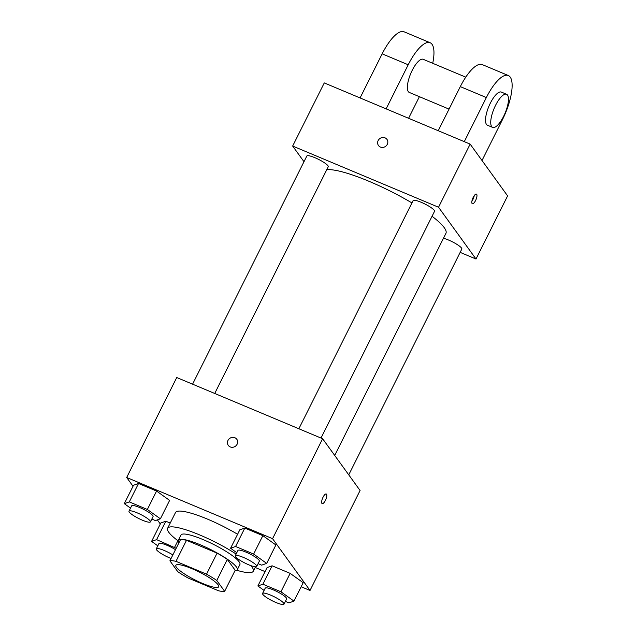 <?xml version="1.0" encoding="UTF-8"?>
<svg xmlns="http://www.w3.org/2000/svg" width="636" height="636" viewBox="0 0 636 636"><rect width="100%" height="100%" fill="white"/><g stroke="black" fill="none" stroke-linecap="round" stroke-linejoin="round"><path stroke-width="0.95" d="M176.434 567.32A23.961 4.484 26.6 0 1 175.854 565.34A23.961 4.484 26.6 0 1 199.283 572.058A23.961 4.484 26.6 0 1 218.697 586.79A23.961 4.484 26.6 0 1 198.973 581.853A23.961 4.484 26.6 0 1 176.434 567.32M188.01 577.973L218.585 590.796A32.174 6.018 26.6 0 0 224.643 591.321L216.797 580.477A32.174 6.018 26.6 0 0 206.541 574.157L175.973 561.334A32.174 6.018 26.6 0 0 169.907 560.801L177.754 571.653A32.174 6.018 26.6 0 0 188.01 577.973M206.541 574.157L217.083 553.113L186.507 540.29L175.973 561.334M186.507 540.29A32.174 6.018 26.6 0 0 180.449 539.757L169.907 560.801M217.083 553.113A32.174 6.018 26.6 0 1 227.338 559.426L216.797 580.477M224.643 591.321L235.185 570.277L227.338 559.426M234.946 570.754A32.945 6.161 -153.4 0 0 237.268 569.769A32.945 6.161 -153.4 0 0 200.459 544.853A32.945 6.161 -153.4 0 0 178.358 540.274A32.945 6.161 -153.4 0 0 178.962 542.715M178.358 540.274L180.998 535.011A32.945 6.161 26.6 0 1 203.091 539.59A32.945 6.161 26.6 0 1 239.907 564.514L237.268 569.769M178.231 540.942A47.915 8.96 26.6 0 1 168.771 532.276A47.915 8.96 26.6 0 1 167.602 528.301A47.915 8.96 26.6 0 1 192.939 532.253A47.915 8.96 26.6 0 1 236.123 554.043M250.791 565.611A47.915 8.96 26.6 0 1 253.295 571.215A47.915 8.96 26.6 0 1 236.807 570.277M167.602 528.301L175.512 512.521A47.915 8.96 26.6 0 1 237.586 534.264M258.097 563.655L261.666 565.15L266.675 563.393L275.897 544.98L262.859 535.647L244.812 528.071L239.804 529.836L230.582 548.248L236.799 552.7M285.389 601.386L288.959 602.88L293.967 601.115L303.189 582.703L290.151 573.37L272.105 565.802L267.088 567.558L257.874 585.971L264.083 590.423M301.162 586.75L310.018 590.462L272.566 538.684L126.683 477.493L133.019 486.246M157.346 519.874L160.312 523.977M255.179 567.455L265.069 571.605M151.821 519.071L155.383 520.566L160.391 518.809L169.613 500.397L156.575 491.064L138.529 483.487L133.52 485.252L124.298 503.664L130.515 508.116M176.172 548.288L156.599 539.63L165.821 521.218L170.233 523.062L165.821 521.218L160.813 522.975L151.591 541.387L157.8 545.839M310.018 590.462L360.079 490.507L322.619 438.729L176.736 377.53L126.683 477.493M322.619 438.729L272.566 538.684M228.308 445.399A5.239 4.842 144.1 0 1 227.998 440.414A5.239 4.842 144.1 0 1 236.799 439.253A5.239 4.842 144.1 0 1 235.392 446.249A5.239 4.842 144.1 0 1 228.308 445.399A5.239 4.842 144.1 0 1 227.998 440.414A5.239 4.842 144.1 0 1 236.799 439.253M321.919 503.418A5.239 1.741 -67.2 0 1 322.826 497.662A5.239 1.741 -67.2 0 1 326.252 493.981A5.239 1.741 -67.2 0 1 325.831 499.483A5.239 1.741 -67.2 0 1 322.198 503.64A5.239 1.741 -67.2 0 1 321.919 503.418M326.252 493.981A5.239 1.741 -67.2 0 1 325.823 499.483A5.239 1.741 -67.2 0 1 322.198 503.64M326.769 169.709A68.879 12.887 26.6 0 1 411.945 202.932M432.059 216.272A68.879 12.887 26.6 0 1 445.916 233.38L334.711 455.44M298.856 428.759L413.114 200.602A11.981 2.242 26.6 0 1 424.824 203.957A11.981 2.242 26.6 0 1 434.531 211.327L321.005 438.045M192.573 384.176L306.83 156.019A11.981 2.242 26.6 0 1 318.541 159.374A11.981 2.242 26.6 0 1 328.248 166.743L214.722 393.461M443.467 238.269A11.981 2.242 26.6 0 1 455.662 243.604A11.981 2.242 26.6 0 1 461.823 249.05L348.751 474.853M470.147 144.11L507.608 195.888L475.998 259.019L460.162 252.381L475.998 259.019L438.538 207.241L292.655 146.049L303.984 161.703L292.655 146.049L324.273 82.919L470.147 144.11L438.538 207.241L292.655 146.049M156.599 539.63L151.591 541.387M171.068 558.48A11.981 2.242 26.6 0 1 156.583 549.854A11.981 2.242 26.6 0 1 156.289 548.86L158.928 543.597A11.981 2.242 26.6 0 1 175.48 549.671M177.905 540.695L174.646 547.198M165.821 521.218L160.813 522.975M156.289 548.86A11.981 2.242 26.6 0 1 172.849 554.926M293.967 601.115L280.929 591.782L262.883 584.214L257.874 585.971M262.573 593.444L265.212 588.181A11.981 2.242 26.6 0 1 276.922 591.544A11.981 2.242 26.6 0 1 286.629 598.905L283.998 604.168A11.981 2.242 26.6 0 1 274.132 601.696A11.981 2.242 26.6 0 1 262.867 594.437A11.981 2.242 26.6 0 1 262.573 593.444A11.981 2.242 26.6 0 1 274.291 596.799A11.981 2.242 26.6 0 1 283.998 604.168M303.189 582.703L290.151 573.37L280.929 591.782M290.151 573.37L272.105 565.802L262.883 584.214M272.105 565.802L267.088 567.558M160.391 518.809L147.353 509.476L129.307 501.899L124.298 503.664M128.997 511.137L131.636 505.874A11.981 2.242 26.6 0 1 143.346 509.229A11.981 2.242 26.6 0 1 153.053 516.599L150.422 521.862A11.981 2.242 26.6 0 1 140.556 519.389A11.981 2.242 26.6 0 1 129.291 512.123A11.981 2.242 26.6 0 1 128.997 511.137A11.981 2.242 26.6 0 1 140.715 514.492A11.981 2.242 26.6 0 1 150.422 521.862M169.613 500.397L156.575 491.064L147.353 509.476M156.575 491.064L138.529 483.487L129.307 501.899M138.529 483.487L133.52 485.252M266.675 563.393L253.637 554.059L235.59 546.483L230.582 548.248M235.28 555.713L237.92 550.458A11.981 2.242 26.6 0 1 249.63 553.813A11.981 2.242 26.6 0 1 259.337 561.183L256.705 566.445A11.981 2.242 26.6 0 1 246.84 563.973A11.981 2.242 26.6 0 1 235.574 556.707A11.981 2.242 26.6 0 1 235.28 555.713A11.981 2.242 26.6 0 1 246.999 559.076A11.981 2.242 26.6 0 1 256.705 566.445M275.897 544.98L262.859 535.647L253.637 554.059M262.859 535.647L244.812 528.071L235.59 546.483M244.812 528.071L239.804 529.836M475.561 200.555A5.239 1.741 -67.2 0 1 472.365 203.766A5.239 1.741 -67.2 0 1 472.787 198.265A5.239 1.741 -67.2 0 1 476.42 194.099A5.239 1.741 -67.2 0 1 475.561 200.555M475.998 259.019L438.538 207.241M471.912 201.159A5.239 1.741 112.8 0 0 472.938 199.45A5.239 1.741 112.8 0 0 474.241 195.61M386.966 139.379A5.239 4.842 -35.9 0 0 385.026 137.845A5.239 4.842 144.1 0 1 386.966 139.379A5.239 4.842 144.1 0 1 385.559 146.375A5.239 4.842 144.1 0 1 378.476 145.525A5.239 4.842 144.1 0 1 378.897 139.435A5.239 4.842 144.1 0 1 385.026 137.845A5.239 4.842 -35.9 0 0 378.897 139.435A5.239 4.842 -35.9 0 0 378.476 145.525M465.759 77.155L423.186 59.299A17.967 5.963 112.8 0 0 410.737 73.561A17.967 5.963 112.8 0 0 409.282 92.435L449.048 109.114M386.132 108.867L408.209 64.769A35.934 11.933 -67.2 0 1 430.135 42.731A35.934 11.933 -67.2 0 1 432.711 63.29M408.582 118.28L419.394 96.68M482.008 160.495L502.408 119.743A35.934 11.933 112.8 0 0 508.283 75.509L482.239 64.586A35.934 11.933 112.8 0 0 460.305 86.623L438.228 130.722M430.135 42.731L404.091 31.8A35.934 11.933 112.8 0 0 382.156 53.845L360.079 97.936M506.542 94.263L501.335 92.077A17.967 5.963 112.8 0 0 489.601 104.701A17.967 5.963 112.8 0 0 486.484 124.433A17.967 5.963 112.8 0 0 487.438 125.22L492.646 127.407A17.967 5.963 -67.2 0 1 491.692 126.62A17.967 5.963 -67.2 0 1 494.816 106.888A17.967 5.963 -67.2 0 1 506.542 94.263A17.967 5.963 -67.2 0 1 505.095 113.144A17.967 5.963 -67.2 0 1 492.646 127.407M508.283 75.509A35.934 11.933 112.8 0 0 486.357 97.554L464.28 141.645M408.209 64.769L382.156 53.845M486.357 97.554L460.305 86.623M255.505 566.803L253.295 571.215"/></g></svg>
